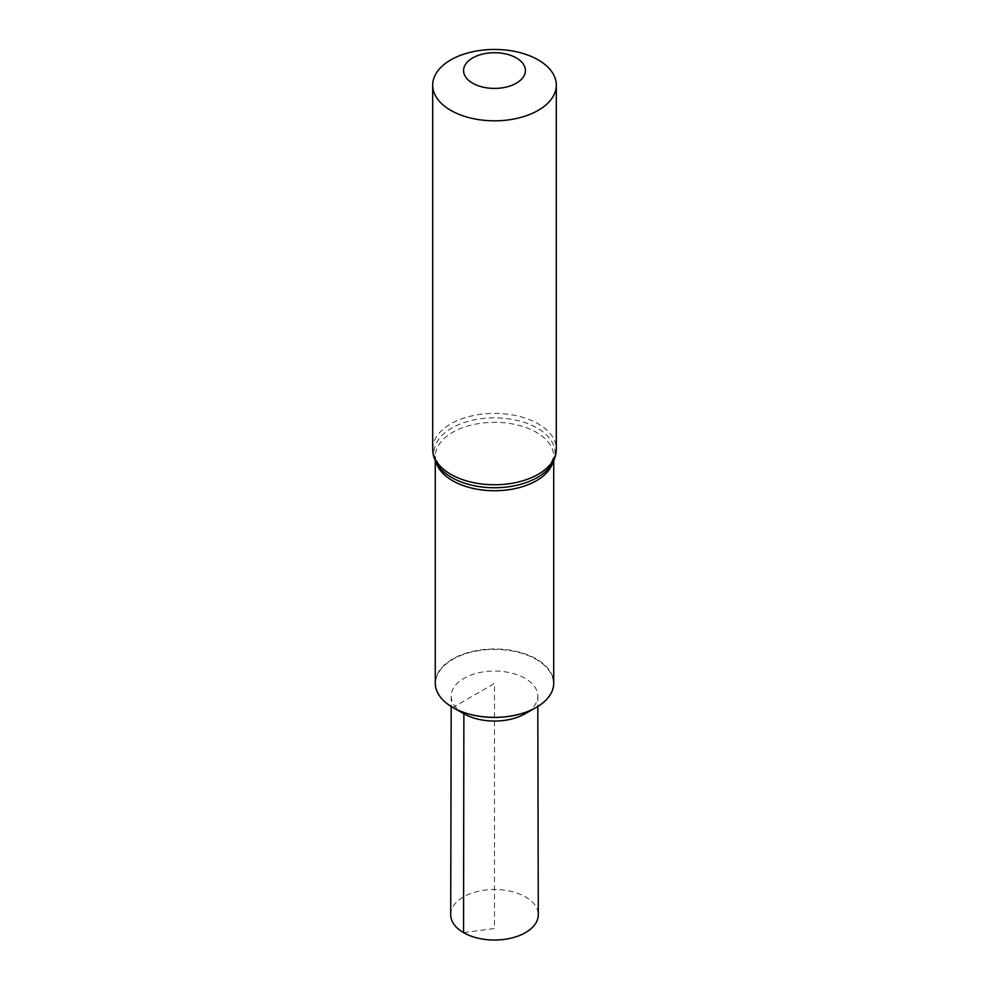 <?xml version="1.0" encoding="UTF-8"?>
<svg xmlns="http://www.w3.org/2000/svg" width="989" height="989" viewBox="0 0 989 989"><rect width="100%" height="100%" fill="white"/><g stroke="black" fill="none" stroke-linecap="round" stroke-linejoin="round"><path stroke-width="0.74" stroke-dasharray="4.95 3.71" d="M435.271 683.164A59.229 34.195 180 0 1 494.5 648.969A59.229 34.195 180 0 1 553.729 683.164M453.098 707.63A58.932 34.022 180 0 1 452.826 707.469A58.932 34.022 180 0 1 452.925 659.304A58.932 34.022 180 0 1 536.347 659.465A58.932 34.022 180 0 1 535.902 707.63M453.209 707.691A58.932 34.022 180 0 1 452.826 707.469A58.932 34.022 180 0 1 452.95 659.28A58.932 34.022 180 0 1 536.421 659.502A58.932 34.022 180 0 1 535.791 707.691M463.544 932.627L494.5 928.523L494.5 683.411L452.826 707.469L463.878 713.737A43.306 24.997 180 0 1 451.194 696.033A43.306 24.997 180 0 1 494.5 671.061A43.306 24.997 180 0 1 537.806 696.033A43.306 24.997 180 0 1 524.838 713.897M450.712 914.726A43.788 25.281 180 0 1 477.774 891.398A43.788 25.281 180 0 1 525.456 896.887A43.788 25.281 180 0 1 538.288 914.726M436.1 462.271A59.229 34.195 180 0 1 435.271 456.535A59.229 34.195 180 0 1 494.5 422.34A59.229 34.195 180 0 1 553.729 456.535A59.229 34.195 180 0 1 552.9 462.271M435.271 460.59L435.271 456.535L439.944 467.933A60.527 34.936 180 0 1 494.5 417.865A60.527 34.936 180 0 1 549.056 467.933L553.729 456.535L553.729 460.59M432.688 449.08A61.812 35.691 180 0 1 494.5 413.39A61.812 35.691 180 0 1 556.312 449.08M451.194 696.033L451.182 706.492M537.806 696.033L537.818 706.492"/><path stroke-width="1.48" d="M553.729 460.59L553.729 683.164A59.229 34.195 180 0 1 536.001 707.568A59.229 34.195 180 0 1 452.999 707.568A59.229 34.195 180 0 1 452.616 707.345A59.229 34.195 180 0 1 435.271 683.164L435.271 460.59M535.902 707.63A58.932 34.022 180 0 1 535.791 707.691A58.932 34.022 180 0 1 453.209 707.691A58.932 34.022 180 0 1 453.098 707.63M450.799 110.372A61.812 35.691 180 0 1 432.688 85.141A61.812 35.691 180 0 1 494.5 49.45A61.812 35.691 180 0 1 556.312 85.141A61.812 35.691 180 0 1 518.149 118.099A61.812 35.691 180 0 1 450.799 110.372M472.643 83.187A30.906 17.839 180 0 1 486.501 53.332A30.906 17.839 180 0 1 524.355 75.189A30.906 17.839 180 0 1 472.643 83.187M537.818 706.492L538.288 914.726A43.788 25.281 180 0 1 511.276 938.104A43.788 25.281 180 0 1 463.544 932.627L463.878 713.737A43.306 24.997 180 0 0 464.162 713.897A43.306 24.997 180 0 0 524.838 713.897L535.791 707.691A58.932 34.022 180 0 1 453.209 707.691L452.999 707.568M463.544 932.627A43.788 25.281 180 0 1 450.712 914.726L451.182 706.492M552.9 462.271A59.229 34.195 180 0 1 512.487 489.122A59.229 34.195 180 0 1 452.616 480.716A59.229 34.195 180 0 1 436.1 462.271M451.701 477.514A60.527 34.936 180 0 1 439.944 467.933C435.209 462.259 432.799 455.978 432.688 449.08A61.812 35.691 180 0 0 450.799 474.312A61.812 35.691 180 0 0 518.149 482.039A61.812 35.691 180 0 0 556.312 449.08C556.201 455.978 553.791 462.259 549.056 467.933A60.527 34.936 180 0 1 451.701 477.514M432.688 85.141L432.688 449.08M556.312 85.141L556.312 449.08M464.162 713.897L453.209 707.691"/></g></svg>
